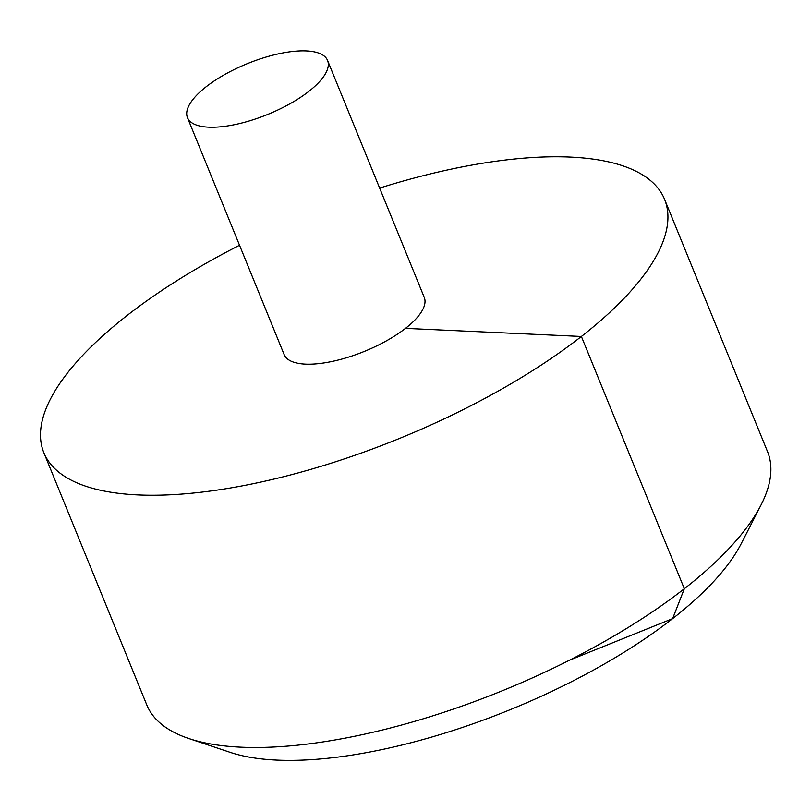 <?xml version="1.0" encoding="UTF-8"?>
<svg xmlns="http://www.w3.org/2000/svg" width="811" height="811" viewBox="0 0 811 811"><rect width="100%" height="100%" fill="white"/><g stroke="black" fill="none" stroke-linecap="round" stroke-linejoin="round"><path stroke-width="1.22" d="M239.529 245.257A335.217 121.224 -22.2 0 0 43.845 452.66A335.217 121.224 -22.2 0 0 137.829 494.913A335.217 121.224 -22.2 0 0 498.562 390.892A335.217 121.224 -22.2 0 0 664.574 199.344A335.217 121.224 -22.2 0 0 379.639 188.071M43.845 452.66L146.791 704.931A335.217 121.224 -22.2 0 0 188.851 738.547A335.217 121.224 -22.2 0 0 240.786 747.174A335.217 121.224 -22.2 0 0 760.992 505.06A335.217 121.224 -22.2 0 0 767.52 451.615L664.574 199.344M187.453 117.636L284.154 354.589A75.666 27.361 -22.2 0 0 305.372 364.129A75.666 27.361 -22.2 0 0 386.786 340.65A75.666 27.361 -22.2 0 0 424.265 297.414L327.563 60.45A75.666 27.361 -22.2 0 0 247.173 63.714A75.666 27.361 -22.2 0 0 187.453 117.636A75.666 27.361 -22.2 0 0 208.67 127.175A75.666 27.361 -22.2 0 0 290.095 103.686A75.666 27.361 -22.2 0 0 327.563 60.45M760.992 505.06L741.082 543.917A299.3 108.228 157.8 0 1 276.622 760.089A299.3 108.228 157.8 0 1 230.253 752.375L188.851 738.547M569.535 660.184L672.643 618.621L684.332 588.735L581.386 336.464L405.49 328.364"/></g></svg>
